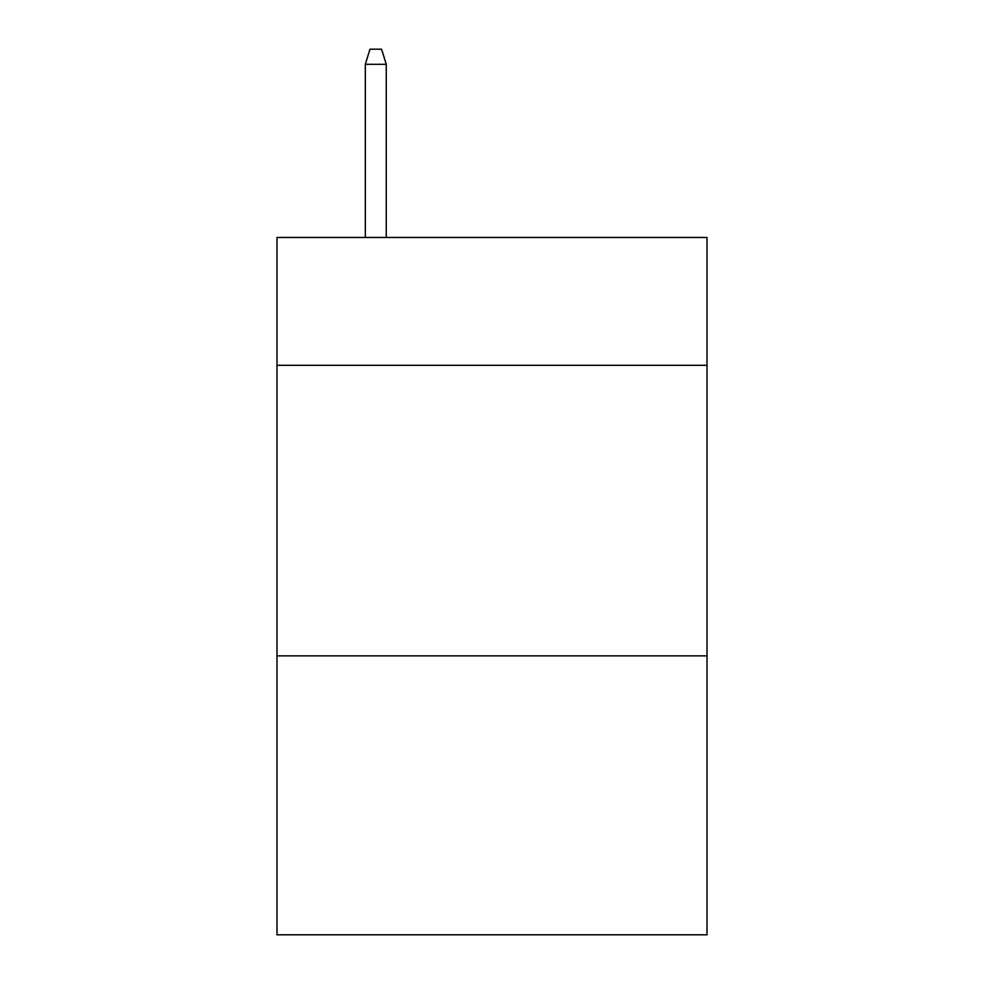 <?xml version="1.0" encoding="UTF-8"?>
<svg xmlns="http://www.w3.org/2000/svg" width="984" height="984" viewBox="0 0 984 984"><rect width="100%" height="100%" fill="white"/><g stroke="black" fill="none" stroke-linecap="round" stroke-linejoin="round"><path stroke-width="1.48" d="M707.004 365.322L707.004 237.476L276.996 237.476L276.996 365.322L707.004 365.322L707.004 934.8L276.996 934.8L276.996 365.322M707.004 655.873L276.996 655.873M386.245 237.476L386.245 64.304L365.322 64.304L365.322 237.476M365.322 64.304L369.972 49.2L381.595 49.2L386.245 64.304"/></g></svg>
